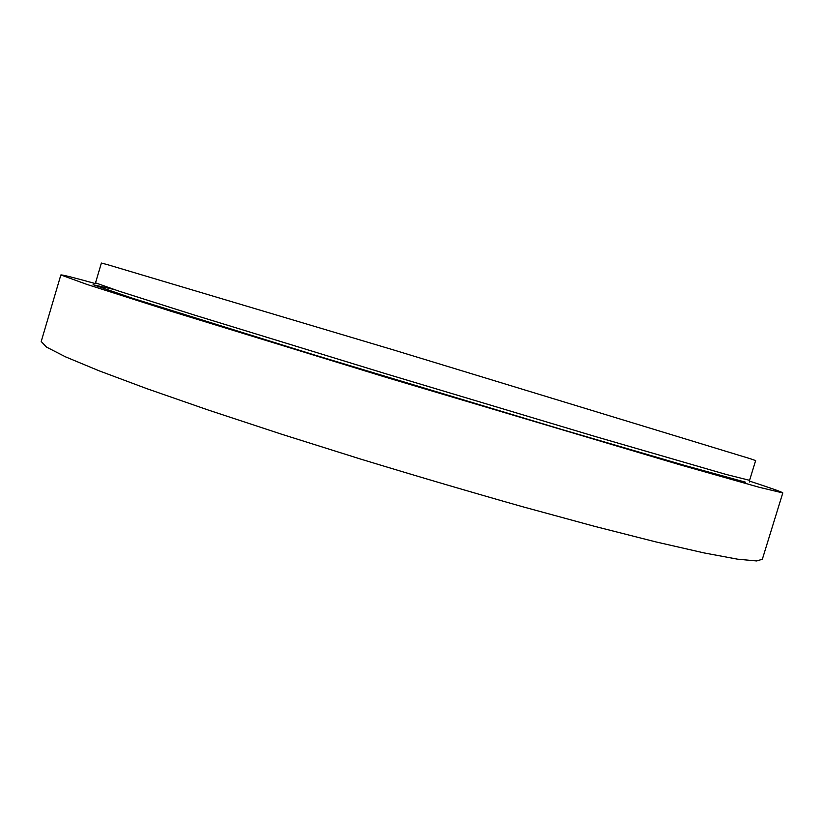 <?xml version="1.0" encoding="UTF-8"?>
<svg xmlns="http://www.w3.org/2000/svg" width="824" height="824" viewBox="0 0 824 824"><rect width="100%" height="100%" fill="white"/><g stroke="black" fill="none" stroke-linecap="round" stroke-linejoin="round"><path stroke-width="1.24" d="M749.459 481.072C771.079 488.138 782.203 492.083 782.8 492.917L762.344 559.249L756.71 560.948L737.531 559.166L703.933 552.894L655.904 541.914L594.526 526.32L522.262 506.636C469.762 491.763 415.935 475.922 360.778 459.123L281.211 434.094L208.76 410.208L147.218 388.794L99.086 370.81L65.518 356.844L46.525 347.11L41.2 341.517L60.863 274.959C61.831 274.598 73.274 277.451 95.203 283.538M782.8 492.917L759.625 487.396L679.573 464.695L385.478 377.165L170.341 311.05L86.953 284.424L60.863 274.959M750.242 458.711L393.306 349.87L107.285 264.586L101.383 263.052L95.522 282.848L119.202 291.233L194.114 314.974L386.085 373.849L595.721 436.658L725.975 474.408L749.572 480.32L755.639 460.585L750.242 458.711M745.535 482.195L685.228 465.581L560.361 429.067L314.037 354.845L133.025 298.422L93.081 284.733L113.341 289.306M749.531 482.009L749.572 480.32"/></g></svg>
